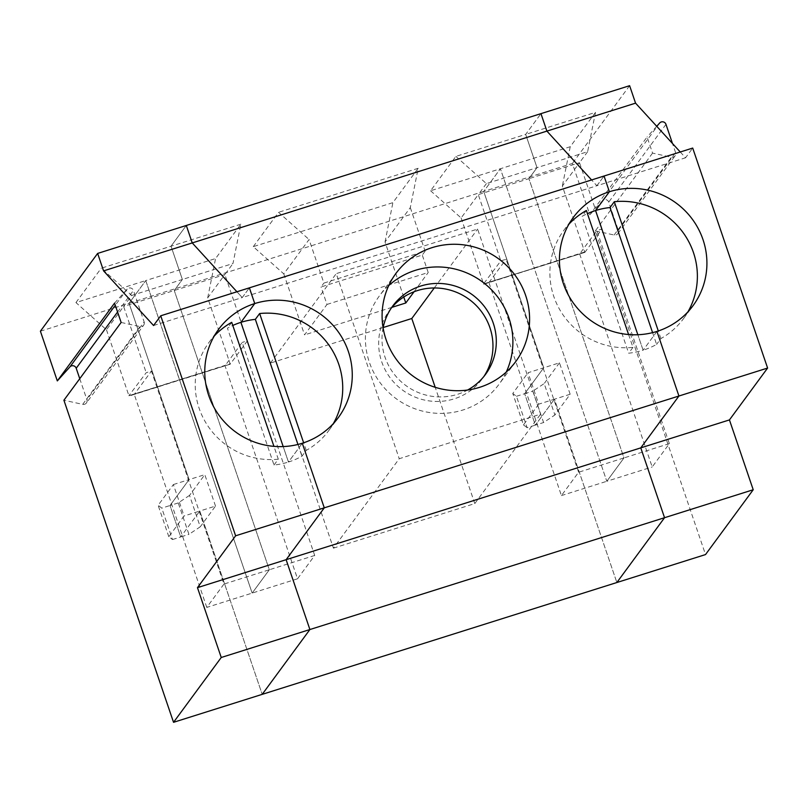 <?xml version="1.0" encoding="UTF-8"?>
<svg xmlns="http://www.w3.org/2000/svg" width="808" height="808" viewBox="0 0 808 808"><rect width="100%" height="100%" fill="white"/><g stroke="black" fill="none" stroke-linecap="round" stroke-linejoin="round"><path stroke-width="0.61" stroke-dasharray="4.04 3.03" d="M579.669 253.954L652.187 466.963L669.357 443.632L596.839 230.623L579.669 253.954L534.29 268.266L606.808 481.275L652.187 466.963M584.861 252.369L483.507 283.941L584.861 252.369L602.071 228.967L596.839 230.623M595.506 112.373L570.226 146.733L430.593 190.759L455.874 156.398L525.685 134.391L540.956 113.645L525.685 134.391L537.017 167.65L587.628 151.692L595.506 112.373L525.685 134.391L537.017 167.65L528.907 178.669L579.518 162.711L562.348 186.052L584.74 252.015M584.79 251.955L534.169 267.913L500.404 168.741L483.719 191.425L572.377 163.469L589.85 214.787L647.087 137.007L652.561 153.106L671.357 157.217A3.717 3.626 -143.7 0 0 675.569 152.55L672.488 143.511M587.628 151.692L579.518 162.711L602.071 228.967M652.561 153.106L595.324 230.886L705.515 554.571M629.614 85.688L572.377 163.469M680.255 151.995L685.558 157.782L692.709 148.066M153.571 325.523L242.238 297.566L249.389 287.84L242.238 297.566L596.89 185.739L591.587 179.952L596.89 185.739L685.558 157.782M656.732 126.28L647.087 137.007M595.324 230.886L614.12 235.007A3.717 3.626 -143.7 0 0 618.332 230.331L608.737 202.131A3.717 3.626 36.3 0 0 602.465 200.758L589.85 214.787M455.874 156.398L486.396 183.608L537.017 167.65L528.907 178.669L623.978 457.934L578.599 472.246L561.429 495.587L488.911 282.568L534.29 268.266L500.404 168.741L483.719 191.425L543.744 367.771L559.459 362.822L570.155 394.254L554.894 414.989L544.188 383.568L532.896 391.112L543.592 422.534L554.894 414.989M559.459 362.822L544.188 383.568M570.155 394.254L554.45 399.202L616.857 582.528L554.45 399.202L538.734 404.151L528.038 372.73L543.744 367.771L524.665 393.698L532.896 391.112M596.89 185.739L604.041 176.023L596.89 185.739M652.591 332.633L656.591 344.4A74.366 72.599 -143.7 0 1 643.117 350.207L637.845 334.744L643.117 350.207A74.366 72.599 -143.7 0 1 628.675 353.207L582.083 216.342A74.366 72.599 -143.7 0 1 587.436 213.645M687.931 311.858A74.366 72.599 -143.7 0 1 683.528 318.615A74.366 72.599 -143.7 0 1 660.883 338.562L656.591 344.4M660.883 338.562L658.298 330.967M656.944 331.411L643.117 350.207L656.944 331.411M570.226 146.733L562.348 186.052M669.357 443.632L623.978 457.934L606.808 481.275L561.429 495.587M215.504 506.071L204.808 474.649L189.537 495.385L200.243 526.816L215.504 506.071L199.798 511.03L262.206 694.355L199.798 511.03L180.719 536.956L170.013 505.525L189.092 479.599L129.068 303.252L483.719 191.425L543.744 367.771L524.665 393.698L535.371 425.129L554.45 399.202L535.371 425.129L543.592 422.534M333.28 423.685A74.366 72.599 -143.7 0 1 328.876 430.442A74.366 72.599 -143.7 0 1 306.232 450.389L301.94 456.217A74.366 72.599 -143.7 0 1 288.456 462.035L302.293 443.239L288.456 462.035L283.194 446.561L288.456 462.035A74.366 72.599 -143.7 0 1 274.013 465.024L227.432 328.169A74.366 72.599 -143.7 0 1 232.785 325.462M231.724 322.331L227.432 328.169M274.013 465.024L278.305 459.196L273.942 446.359M278.305 459.196A74.366 72.599 -143.7 0 1 205.626 422.392A74.366 72.599 -143.7 0 1 209.08 342.289A74.366 72.599 -143.7 0 1 214.221 336.077M223.947 584.073L206.777 607.404L252.157 593.102L269.327 569.761L223.947 584.073L151.429 371.064L146.197 372.71L128.856 395.758L225.018 365.782L242.188 342.441L314.706 555.46L297.526 578.791L225.018 365.782M314.706 555.46L269.327 569.761L174.255 290.496L182.366 279.477L171.033 246.208L101.222 268.226L131.744 295.435L123.634 306.454L224.866 274.538L207.696 297.869L230.129 363.782L179.517 379.74L145.753 280.568L75.942 302.576L106.464 329.795L123.634 306.454L146.197 372.71M106.464 329.795L128.906 395.698L179.517 379.74L128.977 396.112M297.526 578.791L252.157 593.102L179.639 380.083L134.259 394.395L151.429 371.064M240.855 224.2L171.033 246.208L186.305 225.472L171.033 246.208L182.366 279.477L232.977 263.519L240.855 224.2L215.574 258.55L145.753 280.568L129.068 303.252L145.753 280.568L179.467 379.8L230.199 364.196L247.42 340.794L242.188 342.441M242.238 297.566L236.936 291.769L242.238 297.566M114.554 303.131L127.179 289.102A3.717 3.626 -143.7 0 1 133.441 290.476L117.584 312.019M168.822 536.724L158.126 505.293L173.387 484.548L184.083 515.979L168.822 536.724L172.488 539.552L161.792 508.121L158.126 505.293M121.139 322.453L139.936 326.573A3.717 3.626 36.3 0 0 143.642 325.2L86.406 402.98A3.717 3.626 36.3 0 1 82.699 404.354L63.903 400.233M86.406 402.98A3.717 3.626 36.3 0 0 86.9 399.677L144.137 321.897L133.441 290.476M79.75 378.689L86.9 399.677M40.4 331.209L129.068 303.252L189.092 479.599L204.808 474.649M173.387 484.548L189.092 479.599L170.013 505.525L161.792 508.121M172.488 539.552L180.719 536.956L199.798 511.03L184.083 515.979M143.642 325.2A3.717 3.626 36.3 0 0 144.137 321.897M206.777 607.404L134.259 394.395M131.744 295.435L182.366 279.477L174.255 290.496L269.327 569.761L252.157 593.102L179.588 380.154L230.199 364.196M75.942 302.576L101.222 268.226M388.739 285.588A74.366 72.599 36.3 0 0 379.255 296.102A74.366 72.599 36.3 0 0 369.337 362.186A74.366 72.599 36.3 0 0 428.321 412.343A74.366 72.599 36.3 0 0 499.041 384.244A74.366 72.599 36.3 0 0 506.252 372.064M383.093 327.836A57.631 56.267 36.3 0 0 385.042 357.237A57.631 56.267 36.3 0 0 467.61 390.022M383.154 327.543L270.417 363.085L333.421 548.157L399.243 458.712L540.613 414.13L477.609 229.058L336.239 273.639L399.243 458.712M270.417 363.085L336.239 273.639M247.42 340.794L224.866 274.538L232.977 263.519M207.696 297.869L215.574 258.55M189.537 495.385L178.245 502.93L188.941 534.361L200.243 526.816M178.245 502.93L170.013 505.525L180.719 536.956L188.941 534.361M297.94 444.461L301.94 456.217M403.758 297.001L385.022 241.966L410.302 207.606L418.18 168.286L392.9 202.646L253.268 246.662L283.79 273.882L309.07 239.522L323.897 283.083L425.129 251.167L422.271 255.055L321.039 286.971L323.897 283.083M253.268 246.662L278.548 212.312L309.07 239.522M538.734 404.151L523.473 424.897L512.777 393.466L528.038 372.73M516.443 396.294L524.665 393.698L535.371 425.129L527.139 427.725L516.443 396.294L512.777 393.466M391.123 308.323A57.631 56.267 36.3 0 0 389.395 310.555A57.631 56.267 36.3 0 0 381.709 361.772A57.631 56.267 36.3 0 0 427.422 400.637A57.631 56.267 36.3 0 0 482.235 378.871A57.631 56.267 36.3 0 0 483.841 376.558M523.473 424.897L527.139 427.725M578.599 472.246L506.081 259.237L500.849 260.883L483.507 283.941M488.911 282.568L506.081 259.237M486.396 183.608L478.286 194.627L528.907 178.669L623.978 457.934L606.808 481.275L534.29 268.266L483.628 284.285M283.79 273.882L304.565 334.896L326.988 304.434L321.039 286.971M326.988 304.434L428.21 272.508L422.271 255.055M414.06 291.749L428.21 272.508M410.302 207.606L425.129 251.167M385.022 241.966L392.9 202.646M333.421 548.157L474.791 503.586L540.613 414.13M306.232 450.389L303.646 442.794M628.594 334.532L632.967 347.369A74.366 72.599 -143.7 0 1 560.277 310.565A74.366 72.599 -143.7 0 1 563.731 230.462A74.366 72.599 -143.7 0 1 568.872 224.25M586.376 210.514L582.083 216.342M632.967 347.369L628.675 353.207M430.593 190.759L461.115 217.968L478.286 194.627L500.849 260.883M418.18 168.286L278.548 212.312M461.115 217.968L483.558 283.871M474.791 503.586L435.209 387.305M434.27 287.961L477.609 229.058M391.941 307.343L304.565 334.896M659.702 122.978L602.465 200.758M614.12 235.007L671.357 157.217M665.974 124.351L608.737 202.131M618.332 230.331L675.569 152.55M127.179 289.102L115.281 305.262M82.699 404.354L139.936 326.573M617.837 233.633L675.074 155.853M683.528 318.615L693.062 305.646M209.08 342.289L218.625 329.321M328.876 430.442L338.411 417.473M392.728 306.02L389.395 310.555M485.568 374.326L482.235 378.871M563.731 230.462L573.276 217.504M395.95 273.407L379.255 296.102M515.736 361.56L499.041 384.244"/><path stroke-width="1.21" d="M767.6 368.054L729.442 419.918L640.774 447.874L678.932 396.011L767.6 368.054L692.709 148.066L249.389 287.84L254.742 303.555L240.905 322.352L283.194 446.561L240.905 322.352A74.366 72.599 -143.7 0 1 255.348 319.362L297.94 444.461M103.586 270.882L192.243 242.925L236.936 291.769L192.243 242.925L186.305 225.472L97.637 253.429L103.586 270.882L153.571 325.523L160.731 315.797L235.623 535.795L324.281 507.838L302.293 443.239A74.366 72.599 -143.7 0 1 219.271 415.655A74.366 72.599 -143.7 0 1 218.625 329.321A74.366 72.599 -143.7 0 1 254.742 303.555A74.366 72.599 -143.7 0 1 337.754 331.139A74.366 72.599 -143.7 0 1 338.411 417.473A74.366 72.599 -143.7 0 1 302.293 443.239L324.281 507.838L286.123 559.692L309.898 629.533L262.206 694.355L616.857 582.528L664.55 517.706L616.857 582.528L705.515 554.571L753.218 489.749L729.442 419.918M635.563 103.151L546.895 131.108L540.956 113.645L546.895 131.108L192.243 242.925L186.305 225.472L629.614 85.688L635.563 103.151L680.255 151.995M546.895 131.108L591.587 179.952L546.895 131.108M672.488 143.511L665.974 124.351A3.717 3.626 36.3 0 0 659.702 122.978L656.732 126.28M235.623 535.795L197.465 587.648L286.123 559.692L324.281 507.838L678.932 396.011L656.944 331.411L678.932 396.011L640.774 447.874L664.55 517.706L640.774 447.874L286.123 559.692L309.898 629.533L262.206 694.355L173.538 722.312L221.241 657.49L753.218 489.749M658.298 330.967L614.302 201.707L610.01 207.545L652.591 332.633M614.302 201.707A74.366 72.599 -143.7 0 1 684.79 235.027A74.366 72.599 -143.7 0 1 687.931 311.858M587.436 213.645A74.366 72.599 -143.7 0 1 595.567 210.534L637.845 334.744L595.567 210.534L609.394 191.738L604.041 176.023L609.394 191.738A74.366 72.599 -143.7 0 0 573.276 217.504A74.366 72.599 -143.7 0 0 573.933 303.828A74.366 72.599 -143.7 0 0 656.944 331.411A74.366 72.599 36.3 0 0 693.062 305.646A74.366 72.599 36.3 0 0 692.416 219.322A74.366 72.599 36.3 0 0 609.394 191.738L595.567 210.534A74.366 72.599 -143.7 0 1 610.01 207.545M232.785 325.462A74.366 72.599 -143.7 0 1 240.905 322.352L254.742 303.555L249.389 287.84L160.731 315.797M273.942 446.359L231.724 322.331A74.366 72.599 -143.7 0 0 214.221 336.077M97.637 253.429L40.4 331.209L57.318 380.911L69.942 366.882A3.717 3.626 -143.7 0 1 76.205 368.256L79.75 378.689M57.318 380.911L114.554 303.131L121.139 322.453L63.903 400.233L173.538 722.312M197.465 587.648L221.241 657.49M506.252 372.064A74.366 72.599 36.3 0 0 482.184 281.699A74.366 72.599 36.3 0 0 388.739 285.588M467.61 390.022A57.631 56.267 36.3 0 0 485.568 374.326A57.631 56.267 36.3 0 0 472.498 294.849A57.631 56.267 36.3 0 0 392.728 306.02A57.631 56.267 36.3 0 0 383.093 327.836M303.646 442.794L259.641 313.534L255.348 319.362M259.641 313.534A74.366 72.599 -143.7 0 1 330.139 346.844A74.366 72.599 -143.7 0 1 333.28 423.685M483.841 376.558A57.631 56.267 36.3 0 0 469.155 299.394A57.631 56.267 36.3 0 0 391.123 308.323M403.758 297.001L405.798 302.98L414.06 291.749M568.872 224.25A74.366 72.599 -143.7 0 1 586.376 210.514L628.594 334.532M435.209 387.305L411.787 318.514L383.154 327.543M386.032 339.501A74.366 72.599 36.3 0 0 445.016 389.658A74.366 72.599 36.3 0 0 515.736 361.56A74.366 72.599 36.3 0 0 498.869 259.004A74.366 72.599 36.3 0 0 395.95 273.407A74.366 72.599 36.3 0 0 386.032 339.501M411.787 318.514L434.27 287.961M405.798 302.98L391.941 307.343M117.584 312.019L76.205 368.256M115.281 305.262L69.942 366.882"/></g></svg>
